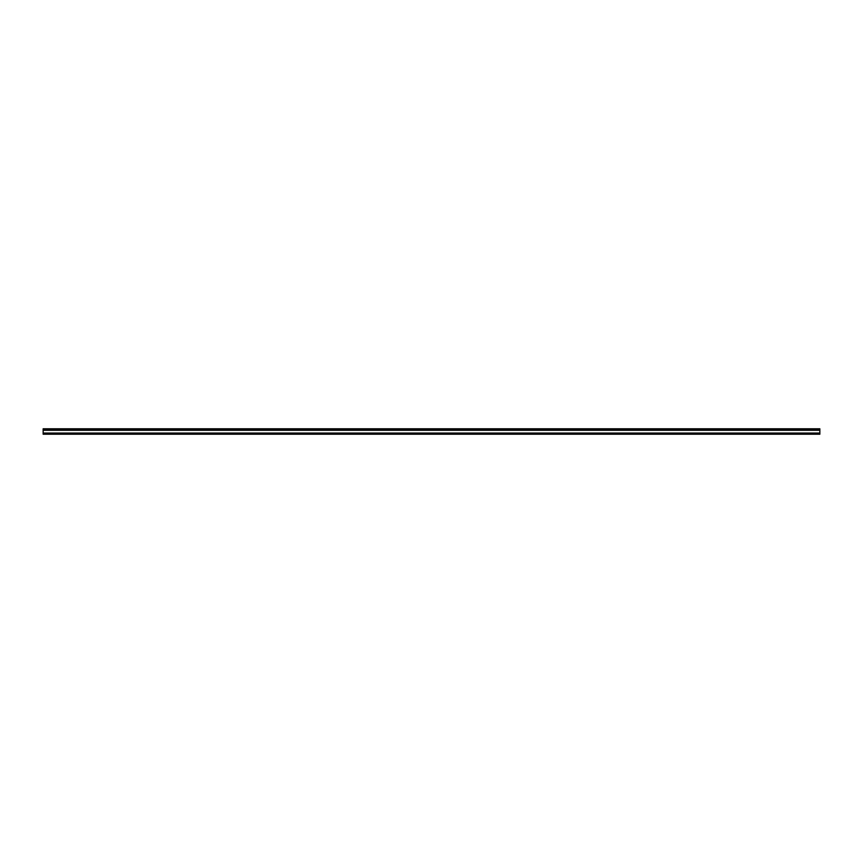 <?xml version="1.0" encoding="UTF-8"?>
<svg xmlns="http://www.w3.org/2000/svg" width="863" height="863" viewBox="0 0 863 863"><rect width="100%" height="100%" fill="white"/><g stroke="black" fill="none" stroke-linecap="round" stroke-linejoin="round"><path stroke-width="0.65" stroke-dasharray="4.32 3.24" d="M819.85 432.978L43.15 433.355L819.85 433.355L43.15 433.269L43.15 428.803L819.85 428.782L43.15 428.782L819.85 428.782L819.85 434.218L43.15 434.218L43.15 429.073L819.85 429.073L43.15 429.019L819.85 429.019L819.85 433.269L43.15 433.172M819.85 429.947L43.15 429.947L819.85 429.947M819.85 433.269L819.85 434.218M43.15 433.269L43.15 434.218M43.15 433.366L819.85 433.366"/><path stroke-width="1.29" d="M819.85 432.978L819.85 430.184L43.15 430.292L819.85 430.184L43.15 430.184L819.85 429.947L43.15 429.709L43.15 429.019L819.85 428.782L43.15 428.782L819.85 429.019L819.85 429.709L43.15 429.947L819.85 429.947L819.85 428.803L43.15 428.782L43.15 430.292L819.85 430.292L819.85 433.053L43.15 433.053L43.15 434.218L819.85 434.218L819.85 433.172M819.85 433.269L819.85 434.208L43.15 434.218L43.15 430.292L43.15 433.355"/></g></svg>
